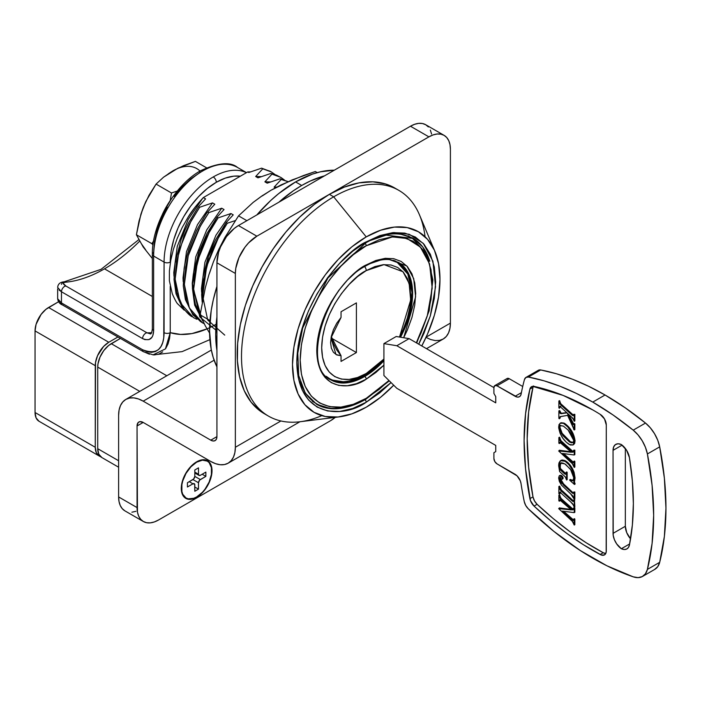 <?xml version="1.0" encoding="UTF-8"?>
<svg xmlns="http://www.w3.org/2000/svg" width="701" height="701" viewBox="0 0 701 701"><rect width="100%" height="100%" fill="white"/><g stroke="black" fill="none" stroke-linecap="round" stroke-linejoin="round"><path stroke-width="1.05" d="M301.719 185.467L295.577 181.918A121.65 70.24 120 0 0 256.838 214.927L270.604 200.609L278.788 193.52L295.577 181.918L312.357 174.137L320.541 171.78L334.316 170.194A121.65 70.24 120 0 0 295.577 181.918L301.719 185.467L310.149 181.077L324.502 175.855A121.65 70.24 -60 0 0 301.719 185.467A121.65 70.24 -60 0 0 278.937 202.168L293.29 190.812L301.719 185.467M216.924 350.482A121.65 70.24 -60 0 1 216.924 317.018L215.698 334.465L216.924 350.482M216.924 286.42A121.65 70.24 120 0 0 216.924 366.895L213.253 357.606L211.203 349.335L209.555 330.916L211.203 310.578L213.253 299.94L216.924 286.42M209.546 273.145L213.393 261.911L218.23 250.765M262.314 195.921L271.015 190.243M262.77 195.36L253.157 202.405L238.533 215.855L224.706 237.805L218.686 249.556L213.393 261.911L208.924 274.722L205.297 287.831L200.136 314.828L205.288 325.825L209.573 333.036L205.288 325.825L200.136 314.828L210.002 320.532L200.136 314.828L205.297 287.831L208.924 274.722L213.393 261.911L218.686 249.556L224.706 237.805L238.533 215.855L246.883 220.675L238.533 215.855L253.157 202.405L261.622 196.149L270.998 190.251L292.063 179.947L315.336 171.508L317.246 172.612L315.336 171.508L303.463 175.53L281.215 184.836L270.998 190.251M171.018 199.408A55.616 32.106 120 0 0 162.422 214.304M171.026 199.399L162.413 214.313M145.668 249.836L141.225 243.51M141.225 213.419L145.668 201.958M168.24 173.874L172.7 170.965M172.683 170.974L163.552 177.195L156.069 184.083L145.904 201.336L143.188 207.662L139.043 220.938L136.406 234.756L143.188 246.989L152.362 258.538L143.188 246.989L136.406 234.756L151.828 243.659L152.984 244.956L151.828 243.659L136.406 234.756L140.901 214.226L143.188 207.662L148.989 195.325L156.069 184.083L171.491 192.985L170.203 200.582L171.491 192.985L156.069 184.083L163.552 177.195L177.914 168.205L195.386 161.379L206.427 167.749L195.386 161.379L183.469 165.699L172.683 170.974A48.159 27.803 120 0 1 200.013 171.062M153.572 241.126L151.828 243.659L153.572 241.126M177.309 191.023L171.491 192.985L177.309 191.023M366.237 398.317C346.916 412.538 301.079 416.114 300.186 360.183C301.079 303.209 346.916 253.858 366.237 245.771A2.173 1.253 -120 0 0 365.002 243.326A2.173 1.253 60 0 1 366.237 245.771L379.118 239.795L391.509 236.982L402.935 237.437L412.942 241.144L421.152 247.961L427.26 257.626L431.019 269.762L432.289 283.905L431.019 299.52L427.26 316.002L421.152 332.712L416.341 342.807L427.251 316.046L432.184 288.216L429.625 264.005L420.381 247.102L407.044 238.506L392.429 236.903L366.237 245.771L353.348 254.682L340.958 266.17L329.54 279.813L319.525 295.077L311.314 311.375L305.207 328.086L301.448 344.568L300.186 360.183L301.448 374.325L305.207 386.461L311.314 396.126L319.525 402.944L329.54 406.65L340.958 407.106L353.348 404.293L366.237 398.317A2.173 1.253 60 0 1 365.782 399.307A2.173 1.253 -120 0 0 366.237 398.317L379.118 389.414L388.967 380.529L366.237 398.317M316.686 404.311A96.019 55.44 -60 0 0 345.321 407.483L330.977 408.674L316.686 404.311L305.268 393.086L298.705 375.57L297.785 353.181L302.683 327.954L327.919 277.999L365.782 242.861A2.173 1.253 -120 0 0 366.237 241.871C345.926 250.371 297.75 302.245 296.803 362.128C297.75 420.924 345.926 417.165 366.237 402.216A2.173 1.253 -120 0 0 364.993 399.763A2.173 1.253 60 0 1 366.237 402.216L379.784 392.858L391.053 382.588L366.237 402.216L352.691 408.499L339.661 411.452L327.656 410.979L317.141 407.079L308.501 399.92L302.087 389.756L298.135 376.998L296.803 362.128L298.135 345.716L302.087 328.401L308.501 310.832L317.141 293.701L327.656 277.649L339.661 263.313L352.691 251.23L366.237 241.871A2.173 1.253 60 0 1 365.782 242.861C378.067 235.878 389.37 232.881 399.675 233.889L412.705 237.998A96.019 55.44 -60 0 1 429.774 261.21L422.721 246.945L412.705 237.998M398.589 262.463L408.368 273.136L412.6 291.607L409.568 314.688L400.534 337.216A67.778 39.133 -60 0 0 398.589 262.463L390.063 259.668C382.764 258.8 374.676 260.886 365.782 265.924A2.173 1.253 60 0 0 366.237 264.925L385.865 258.283L406.817 265.959L413.721 278.656L415.614 296.83L403.68 337.742L407.36 330.031L411.934 317.518L414.747 305.18L415.702 293.491L414.747 282.897L411.934 273.802L407.36 266.573L401.209 261.464L393.717 258.687L385.164 258.345L375.885 260.457L366.237 264.925L356.581 271.594L347.31 280.207L338.758 290.424L331.258 301.851L325.106 314.057L320.541 326.57L317.719 338.907L316.773 350.605L317.719 361.199L320.541 370.286L325.106 377.524L331.258 382.623L338.758 385.401L347.31 385.743L356.581 383.631L366.237 379.162A2.173 1.253 60 0 0 364.695 376.498L383.92 360.752A67.778 39.133 -60 0 1 364.695 376.498L348.721 382.553L330.811 379.854C301.307 367.42 324.318 286.928 365.782 265.924A2.173 1.253 -120 0 0 366.237 264.925C351.771 270.989 317.448 307.941 316.773 350.605C317.448 392.49 351.771 389.809 366.237 379.162A2.173 1.253 -120 0 0 364.695 376.498L364.108 376.157L364.695 376.498A67.778 39.133 -60 0 1 330.811 379.854M174.12 196.446L182.085 186.93L190.733 178.913L199.724 172.691A4.346 2.506 60 0 1 200.617 170.702A4.346 2.506 60 0 1 202.791 170.921A69.513 40.132 -60 0 1 237.551 167.478A69.513 40.132 120 0 0 202.791 170.921A69.513 40.132 120 0 0 153.642 256.058L164.087 262.095A69.513 40.132 -60 0 1 213.235 176.95A4.346 2.506 60 0 1 216.311 182.278A65.175 37.626 -60 0 1 240.338 176.205L233.95 176.144L225.301 178.107L216.311 182.278L207.321 188.49L198.672 196.508L190.707 206.024L183.723 216.67L177.993 228.044L173.734 239.707L171.114 251.203L170.229 262.095A4.346 2.506 180 0 1 164.087 262.095L163.762 337.803L162.763 342.43L161.037 346.417L158.566 349.519L155.368 351.56L151.539 352.349L147.21 351.762L142.575 349.746L61.469 302.92L61.469 291.765L142.575 338.592L144.897 339.608L149.024 339.626L151.968 337.234L152.897 335.323L153.642 330.478L153.642 256.058L164.087 262.095L164.087 332.66C163.762 349.396 156.595 355.092 142.575 349.746L61.469 302.92L61.469 291.765L59.094 290.048M246.437 172.683A69.513 40.132 120 0 0 213.235 176.95A69.513 40.132 -60 0 1 246.437 172.683M151.635 332.677A141.532 81.719 -60 0 1 147.026 332.844L65.912 286.026L63.318 283.449L63.94 282.617L65.736 282.196A141.532 81.719 120 0 0 104.484 268.834L152.362 296.479L104.484 268.834A141.532 81.719 120 0 0 139.534 241.275A141.532 81.719 120 0 1 104.484 268.834A141.532 81.719 120 0 1 65.736 282.196A4.346 3.286 -95.3 0 0 64.098 281.828A4.346 3.286 84.7 0 1 65.736 282.196C62.468 282.582 62.529 283.852 65.912 286.026A4.346 2.506 120 0 0 61.469 291.765L142.575 338.592A4.346 2.506 -60 0 1 147.026 332.844L65.912 286.026A4.346 2.506 -60 0 0 61.469 291.765L57.657 287.454C57.981 283.984 60.137 282.109 64.141 281.82L101.014 269.359L138.693 239.733M366.237 373.484C353.208 383.07 322.294 385.489 321.689 347.766C322.294 309.343 353.208 276.063 366.237 270.604A4.346 2.506 -120 0 0 364.651 266.59A4.346 2.506 60 0 1 366.237 270.604L374.93 266.573L383.281 264.68L390.983 264.987L397.739 267.484L403.277 272.084L407.395 278.595L409.927 286.788L410.786 296.321L409.927 306.854L407.395 317.965L403.277 329.233L399.5 337.05L410.672 300.046L409.139 283.432L402.987 271.76L384.043 264.61L366.237 270.604L357.545 276.615L349.186 284.361L341.483 293.561L334.736 303.857L329.198 314.854L325.08 326.123L322.548 337.234L321.689 347.766L322.548 357.308L325.08 365.493L329.198 372.003L334.736 376.603L341.483 379.101L349.186 379.407L357.545 377.515L366.237 373.484A4.346 2.506 60 0 1 365.335 375.473A4.346 2.506 -120 0 0 366.237 373.484L374.93 367.473L383.92 359.043L366.237 373.484M326.21 376.288L329.488 378.593A67.34 38.879 -60 0 1 326.21 376.288M363.162 375.254A67.34 38.879 -60 0 1 329.488 378.593C336.305 384.332 348.248 383.289 365.335 375.473A4.346 2.506 60 0 1 363.162 375.254M312.444 401.366L316.905 403.934C330.828 411.391 347.118 409.848 365.782 399.307A2.173 1.253 60 0 1 364.695 399.202A95.581 55.186 -60 0 1 316.905 403.934A95.581 55.186 -60 0 1 300.23 381.817M196.648 461.819A21.722 12.539 -60 0 1 207.514 460.741A21.722 12.539 -60 0 1 210.843 478.152A21.722 12.539 -60 0 1 196.648 497.289L190.768 499.34L185.783 498.367L183.872 496.781L182.453 494.538L181.287 488.422L182.453 480.956L185.783 473.28L190.768 466.559L193.651 463.887L199.645 460.426L205.183 459.882L207.514 460.741L210.843 464.57L212.009 470.686L210.843 478.152L207.514 485.828L205.183 489.377L202.528 492.549L196.648 497.289A21.722 12.539 -60 0 1 185.783 498.367A21.722 12.539 -60 0 1 182.453 480.956A21.722 12.539 -60 0 1 196.648 461.819M264.408 413.765L260.141 410.988L251.151 402.208L244.255 390.72L239.628 376.831L237.402 360.901L237.639 343.367L240.329 324.686L245.394 305.373L252.71 285.938L262.078 266.888L273.241 248.759L285.903 232.005L299.73 217.1L314.346 204.429L329.365 194.335L256.864 236.193L248.636 242.835L244.912 247.278L238.98 257.556L235.773 268.36L235.361 273.443L235.361 447.273A34.761 20.066 60 0 1 228.158 463.186A34.761 20.066 60 0 1 210.782 461.46L143.188 422.44L137.046 425.989A8.692 5.021 60 0 1 138.851 422.011A8.692 5.021 60 0 1 143.188 422.44L137.046 425.989L137.046 507.577L118.618 496.939A30.415 17.56 120 0 0 124.909 510.863L122.237 508.637L120.248 505.491L119.03 501.539L118.618 496.939L118.618 415.342L119.082 410.076L120.484 405.564L122.754 401.971L125.812 399.43L129.536 398.054L133.786 397.888L138.395 398.93L143.188 401.156L214.12 360.209L143.188 401.156L210.782 440.175L216.924 436.627L216.924 262.796L218.563 252.351L220.552 246.91L226.484 236.631L234.239 228.447L238.428 225.556L256.864 236.193L428.907 136.861A30.415 17.56 -60 0 1 444.119 135.363A30.415 17.56 -60 0 1 450.41 149.278L450.41 323.108L449.937 328.375L448.544 332.887L446.274 336.489L443.216 339.021A34.761 20.066 -120 0 0 450.41 323.108L426.138 337.128L450.41 323.108L450.41 149.278L449.998 144.678L448.78 140.726L446.791 137.58L444.119 135.363L440.859 134.154L437.135 134.005L433.104 134.916L428.907 136.861L329.365 194.335L333.667 196.815A130.342 75.252 120 0 0 243.107 335.753A130.342 75.252 120 0 0 300.01 421.748L339.31 416.858A104.283 60.207 -60 0 1 293.78 348.055A104.283 60.207 -60 0 1 366.237 236.894L333.667 196.815L329.365 194.335A130.342 75.252 120 0 0 244.22 309.194A130.342 75.252 120 0 0 264.198 413.643L268.501 416.122A130.342 75.252 -60 0 1 248.522 311.673A130.342 75.252 -60 0 1 333.667 196.815A130.342 75.252 -60 0 1 398.843 190.365A130.342 75.252 -60 0 1 425.069 236.736M434.883 251.317A104.283 60.207 -60 0 1 421.792 345.952L427.549 333.948L434.366 315.292L438.563 296.9L439.974 279.471L438.563 263.672L434.366 250.126L427.549 239.339L418.374 231.733L407.202 227.588L394.453 227.08L380.625 230.226L366.237 236.894A104.283 60.207 -60 0 1 434.883 251.317L419.47 214.839A130.342 75.252 120 0 0 333.667 196.815L366.237 236.894L351.849 246.84L338.013 259.668L325.264 274.897L314.092 291.94L304.917 310.14L298.109 328.795L293.912 347.188L292.492 364.616L293.912 380.415L298.109 393.962L304.917 404.749L314.092 412.363L325.264 416.499L338.013 417.007L351.849 413.862L366.237 407.193A104.283 60.207 -60 0 0 393.699 385.208L380.625 397.248L366.237 407.193A104.283 60.207 -60 0 1 339.31 416.858M321.768 415.649A130.342 75.252 -60 0 1 268.501 416.122M196.648 462.169L196.648 462.169A21.293 12.294 -60 0 1 207.294 461.118A21.293 12.294 -60 0 1 210.554 478.178A21.293 12.294 -60 0 1 196.648 496.939A21.293 12.294 -60 0 1 186.002 497.99A21.293 12.294 -60 0 1 182.742 480.93A21.293 12.294 -60 0 1 196.648 462.169L190.891 466.822L186.002 473.412L182.742 480.93L181.883 484.689L181.883 491.471L182.742 494.24L186.002 497.99L188.289 498.84L193.713 498.297L196.648 496.939L202.414 492.286L205.016 489.175L209.17 481.981L211.413 474.419L211.413 467.637L209.17 462.669L207.294 461.118L202.414 460.171L196.648 462.169M167.136 207.093L161.405 218.467L157.147 230.13L154.527 241.626L153.642 252.518A4.346 2.506 180 0 0 152.362 254.288A4.346 2.506 0 0 0 153.642 256.058A4.346 2.506 180 0 1 152.362 254.288L152.362 328.708A4.346 2.506 0 0 0 153.642 330.478A4.346 2.506 180 0 1 152.362 328.708C151.854 332.8 151.118 334.508 150.145 333.834L150.145 333.834M205.866 476.365L199.627 480.124L198.488 482.744L198.488 489.132L194.808 491.261L194.668 484.146L192.959 483.813L187.43 487.002L187.43 482.744L193.669 478.985L194.808 476.365L194.808 469.977L198.488 467.847L198.488 474.235L199.031 475.427L200.337 475.296L205.866 472.106L205.866 476.365L200.337 479.554L194.808 476.365A2.611 1.507 -60 0 1 192.959 479.554L198.488 482.744A2.611 1.507 -60 0 1 200.337 479.554L194.808 476.365L194.808 469.977L198.488 467.847L198.488 474.235L194.808 472.106L198.488 474.235A2.611 1.507 -60 0 0 199.031 475.427A2.611 1.507 -60 0 0 200.337 475.296L205.866 472.106L205.866 476.365L202.177 474.235L205.866 476.365M224.741 335.113L207.689 320.006L201.634 291.178L208.381 256.61L226.16 222.559L227.308 223.225L235.264 220.613L227.308 223.225L218.738 236.885L206.664 266.389L202.791 295.086L202.939 298.46L202.808 295.594C202.869 287.62 203.255 282.056 203.956 278.902L208.626 259.905L216.697 240.732L227.308 223.225L226.16 222.559L215.882 239.4C213.823 242.949 211.115 249.284 207.759 258.397L202.983 277.14L201.651 294.735L202.212 302.201M215.522 329.794L199.829 316.992L192.486 283.791L199.461 250.45L216.942 217.231L218.09 217.897L230.936 213.533L233.24 214.865L226.16 222.559L233.24 214.865L230.936 213.533L215.926 235.264L204.929 262.279L201.441 288.549L201.625 292.221L201.441 288.549L204.929 262.279L215.926 235.264L230.936 213.533L218.09 217.897L209.52 231.567L197.445 261.07L193.572 289.758L201.862 318.955L195.439 304.418L194.133 297.461L193.599 290.626L194.598 274.538L200.539 251.335L203.921 242.896L208.066 234.274L218.09 217.897L216.942 217.231L206.891 233.652L198.655 252.737L193.73 272.049C192.994 275.405 192.556 280.873 192.416 288.435L194.65 305.11L202.799 320.988M203.404 220.903L208.88 212.578L207.724 211.912C206.751 212.613 203.018 218.843 196.517 230.594L188.762 249.442C185.528 260.921 183.951 267.721 184.048 269.841L183.285 285.982L185.371 299.564L192.95 314.907L202.607 322.898L200.39 321.479L192.302 313.137C189.042 307.678 187.106 303.358 186.51 300.186L184.372 284.799L185.669 267.361C187.772 257.118 189.349 250.87 190.409 248.618L198.479 229.665L203.404 220.903M207.724 211.912L214.813 204.219L207.724 211.912L208.88 212.578L221.726 208.215L224.031 209.546L216.942 217.231L224.031 209.546L221.726 208.215L206.716 229.946L195.719 256.952L192.232 283.222L192.407 286.893L192.232 283.222L195.719 256.952L206.716 229.946L221.726 208.215L208.88 212.578L200.302 226.248L188.227 255.751L184.363 284.44L189.375 308.002L202.607 322.898L204.166 323.739L202.607 322.898M191.732 316.615L192.021 316.729C190.032 315.792 187.22 313.058 183.574 308.528L176.687 292.422L175.154 279.366L176.477 261.885L184.021 235.702L189.559 223.768L199.662 207.259L198.506 206.593L188.56 222.822L185.082 229.91L181.182 239.409L175.022 263.155L174.023 279.524L176.056 293.877L182.488 307.949L191.732 316.615M198.506 206.593L205.595 198.9L198.506 206.593L199.662 207.259L212.508 202.896L214.813 204.219L212.508 202.896L197.498 224.627L186.501 251.633L183.014 277.903L183.198 281.6L183.014 277.903L186.501 251.633L197.498 224.627L212.508 202.896L199.662 207.259L191.084 220.92L179.009 250.432L175.145 279.121L180.166 302.683L193.388 317.579L196.858 319.279M281.197 179.465L288.05 181.664L281.197 179.465L274.109 187.149L276.764 187.079L274.109 187.149L275.318 187.85L274.109 187.149L281.197 179.465L280.041 178.799L281.197 179.465M288.12 181.638L280.041 178.799L267.195 183.163L280.041 178.799M281.25 177.677L284.369 179.947L280.549 177.257L271.979 174.137L276.141 175.232L281.25 177.677L276.439 175.127L270.823 173.471L271.979 174.137L264.89 181.831L270.516 181.953L264.89 181.831L267.195 183.163L264.89 181.831L271.979 174.137L270.823 173.471L257.977 177.844L270.823 173.471M270.043 171.202L262.761 168.818L271.208 171.859M271.331 171.929L270.174 171.263M250.432 171.903L247.742 171.929L203.308 197.586L205.595 198.9L203.308 197.586L202.607 198.365L188.28 219.299L177.283 246.314L173.795 272.584L173.971 276.203L173.795 272.584L177.283 246.314L188.28 219.299L202.607 198.365C196.122 205.533 191.303 211.772 188.148 217.082L182.146 227.615L177.195 238.463L173.34 249.53L170.737 260.386L169.405 270.901L169.379 280.768L172.262 293.71C174.882 299.721 176.74 303.156 177.835 304.015L184.205 310.157L177.835 304.015C176.74 303.147 174.882 299.713 172.262 293.71L169.379 280.768L169.405 270.901L170.737 260.386L173.34 249.53L177.195 238.463L182.146 227.615L188.148 217.082L194.983 207.303L203.308 197.586L247.742 171.929L248.767 172.516L261.613 168.152L270.586 171.517M275.151 174.628L271.331 171.929L262.761 168.818L255.672 176.512L261.298 176.634L255.672 176.512L257.977 177.844L255.672 176.512L262.761 168.818L261.613 168.152L248.767 172.516L247.742 171.929M396.652 189.182A130.342 75.252 120 0 0 394.54 187.877A130.342 75.252 120 0 0 329.365 194.335L344.393 187.088L359.008 182.873L372.836 181.822L385.497 183.942L394.672 187.956M444.119 135.363L425.682 124.717A30.415 17.56 120 0 0 410.471 126.224L428.907 136.861L410.471 126.224L238.428 225.556L410.471 126.224L414.668 124.279L418.707 123.358L422.423 123.507L425.682 124.717L428.355 126.934M430.344 130.079L431.571 134.031M235.361 447.273L280.917 420.968L235.361 447.273L234.888 452.531L233.486 457.052L231.216 460.645L228.158 463.186L224.434 464.561L220.184 464.728L215.575 463.685L210.782 461.46L143.188 422.44L139.779 421.66L138.079 422.642L137.046 425.989L137.457 512.186L138.684 516.138L140.673 519.283L143.346 521.5L146.605 522.709L150.321 522.858L154.36 521.938L158.549 519.993L330.6 420.67L335.288 417.358A30.415 17.56 -60 0 1 330.6 420.67L158.549 519.993A30.415 17.56 -60 0 1 143.346 521.5A30.415 17.56 -60 0 1 137.046 507.577L118.618 496.939L118.618 415.342A34.761 20.066 60 0 1 125.812 399.43A34.761 20.066 60 0 1 143.188 401.156L210.782 440.175L216.924 436.627A8.692 5.021 60 0 1 215.128 440.605A8.692 5.021 60 0 1 210.782 440.175L213.13 440.99L215.128 440.605L216.46 439.071L216.924 436.627L216.924 262.796L235.361 273.443L235.361 447.273M135.924 511.301L131.893 512.212M426.497 348.669L443.216 339.021L439.492 340.397L435.242 340.572L430.633 339.521L425.84 337.304M216.924 262.796L235.361 273.443A30.415 17.56 -60 0 1 256.864 236.193L238.428 225.556A30.415 17.56 120 0 0 216.924 262.796M418.742 344.191L423.965 333.255L430.379 315.687L434.331 298.372L435.663 281.96L434.331 267.09L430.379 254.332L423.965 244.176L415.334 237.008L404.81 233.109L392.805 232.636L379.784 235.589L366.237 241.871L393.813 232.548L409.2 234.257L423.229 243.343L432.92 261.21L435.549 286.744L430.274 316.055L418.742 344.191M101.68 457.446L98.753 454.073L97.719 448.693L97.719 367.096L97.719 448.693L118.618 460.75L97.719 448.693A19.12 11.041 120 0 0 101.68 457.446L118.618 467.217M97.719 367.096L139.771 391.377L97.719 367.096A19.12 11.041 120 0 1 111.24 343.683L120.388 338.408L108.602 345.505L103.73 350.649L99.998 357.116L97.982 363.907L97.719 367.096M166.803 375.762L111.24 343.683L166.803 375.762M35.05 412.503A19.12 11.041 120 0 0 39.011 421.257L36.075 417.884L35.05 412.503L35.05 330.916L95.266 365.677L95.266 447.273L35.05 412.503L35.05 330.916L95.266 365.677A19.12 11.041 -60 0 1 108.786 342.263L48.571 307.502A19.12 11.041 120 0 0 35.05 330.916L36.075 324.344L41.061 314.469L45.933 309.325L58.604 301.71L48.571 307.502L108.786 342.263L117.926 336.988L108.786 342.263L103.608 346.443L97.544 355.696L95.529 362.487L95.266 447.273L35.05 412.503M100.532 456.596A19.12 11.041 -60 0 1 99.227 456.027A19.12 11.041 -60 0 1 95.266 447.273L96.291 452.653L99.227 456.027L101.277 456.78M384.998 234.993A95.581 55.186 -60 0 1 412.495 238.375L384.998 234.993M366.237 379.162L375.885 372.494L383.92 365.168L366.237 379.162M393.2 260.264A67.34 38.879 -60 0 1 396.836 261.946L393.2 260.264M331.258 336.585L341.045 355.749L335.989 354.531L331.021 337.856L341.045 317.43L341.045 311.752L356.406 302.885L356.406 352.55L341.045 361.418L341.045 355.749L341.045 361.418L356.406 352.55L356.406 302.885L341.045 311.752L341.045 317.43L336.752 323.205L333.422 329.672L331.319 336.314L330.6 342.623L331.319 348.09L333.422 352.305L336.752 354.925L341.045 355.749L336.752 349.974L333.422 343.508L331.319 336.866M356.406 352.55L331.652 338.268L356.406 352.55M198.488 489.132L194.808 487.002L198.488 489.132L194.808 491.261L194.808 484.873A2.611 1.507 -60 0 0 194.265 483.681A2.611 1.507 -60 0 0 192.959 483.813L187.43 487.002L187.43 482.744L192.959 479.554L198.488 482.744L198.488 489.132M189.279 481.683L192.959 483.813L189.279 481.683M216.302 324.177A106.78 61.644 -60 0 1 170.229 332.66L170.229 286.385L170.229 332.66L180.621 334.421L191.969 333.571L207.014 328.874M61.136 303.691L60.601 302.587M153.09 354.846L165.427 348.905L170.229 332.66L169.528 338.583L168.056 343.876L165.778 348.388M162.693 351.858L158.855 354.101L154.369 354.916M149.418 354.215L144.187 351.937A4.346 2.506 -60 0 1 143.477 351.736A4.346 2.506 -60 0 1 142.575 349.746A4.346 2.506 120 0 0 143.468 351.736L62.371 304.909C59.681 303.866 58.104 301.789 57.657 298.696L57.657 288.873M150.294 333.825L147.026 332.844A4.346 2.506 120 0 0 142.575 338.592C149.628 341.413 153.317 338.706 153.642 330.478L153.642 256.058A69.513 40.132 -60 0 1 202.791 170.921A4.346 2.506 -120 0 0 200.617 170.702C218.274 162.65 230.585 161.572 237.551 167.478L246.507 172.648M57.657 298.696L58.595 300.72L61.469 302.92A4.346 2.506 120 0 0 62.371 304.909M170.229 332.66A4.346 2.506 180 0 1 164.087 332.66A4.346 2.506 0 0 0 170.229 332.66M63.081 305.11A4.346 2.506 -60 0 1 62.363 304.909A4.346 2.506 -60 0 1 61.469 302.92L57.657 298.757M216.311 182.278A4.346 2.506 -120 0 0 213.235 176.95A69.513 40.132 120 0 0 164.087 262.095A4.346 2.506 0 0 0 170.229 262.095A65.175 37.626 -60 0 1 216.311 182.278M150.251 333.807L147.026 332.844M61.469 284.378A4.346 3.286 84.7 0 1 64.098 281.828M592.853 409.962A278.069 160.538 60 0 1 600.144 414.326A8.692 5.021 60 0 1 606.286 424.972L606.286 550.933A8.692 5.021 60 0 1 604.49 554.912A8.692 5.021 60 0 1 600.144 554.482L603.219 552.712L605.743 553.545A8.692 5.021 -120 0 1 603.219 552.712L600.144 554.482A278.069 160.538 60 0 1 534.039 506.078A8.692 5.021 60 0 1 529.912 498.639L532.988 496.869L534.477 500.873L537.106 504.308L553.291 518.644L569.782 531.551L586.465 542.933L603.219 552.712A278.069 160.538 -120 0 1 537.106 504.308L534.039 506.078L537.106 504.308A8.692 5.021 -120 0 1 532.988 496.869L529.912 498.639A278.069 160.538 60 0 1 529.912 389.081L532.988 387.303L528.633 411.978L527.178 438.73L528.633 467.164L532.988 496.869A278.069 160.538 -120 0 1 532.988 387.303L529.912 389.081A8.692 5.021 60 0 1 531.533 386.707A8.692 5.021 60 0 1 534.039 386.4A278.069 160.538 60 0 1 592.853 409.962A278.069 160.538 60 0 1 600.144 414.326L604.49 418.918L606.286 424.972L606.172 552.248L604.49 554.912L601.344 555.043L583.39 544.703L566.715 533.321L550.224 520.414L534.039 506.078L530.482 500.654L525.566 468.943L524.103 440.508L525.566 413.748L529.912 389.081L531.402 386.786L532.611 386.339L563.105 395.399L592.853 409.962M654.541 569.501L657.74 566.68L659.694 562.307L664.382 536.379L665.95 508.199L664.382 478.205L659.694 446.861L657.74 440.228L654.541 433.726L650.353 427.847L645.507 423.062L625.38 407.912L605.051 394.996L592.766 402.094A286.753 165.559 60 0 1 633.213 430.151L645.507 423.062L633.213 430.151A26.068 15.054 60 0 1 647.4 453.959L659.694 446.861L647.4 453.959A286.753 165.559 60 0 1 647.4 569.405L659.694 562.307L647.4 569.405A26.068 15.054 60 0 1 642.572 576.424L654.865 569.326A26.068 15.054 -120 0 0 659.694 562.307A286.753 165.559 -120 0 0 659.694 446.861A26.068 15.054 -120 0 0 645.507 423.062A286.753 165.559 -120 0 0 605.051 394.996L588.7 386.321L572.463 379.223L556.428 373.756L540.716 369.953L528.423 377.05A286.753 165.559 60 0 1 592.766 402.094L605.051 394.996A286.753 165.559 -120 0 0 540.716 369.953A8.692 5.021 -120 0 0 538.315 370.286L526.03 377.375A8.692 5.021 60 0 1 528.423 377.05L540.716 369.953L538.193 370.356L537.308 371.241M533.557 385.944L532.988 387.303A8.692 5.021 -120 0 1 533.347 386.304M573.427 509.522L562.281 499.655L560.537 497.806L559.486 494.836L560.949 498.315L573.138 509.583L572.515 509.934L573.812 507.796L574.855 507.831L574.855 512.3L574.855 507.831L574.233 508.19L574.233 512.65L562.482 511.099L573.497 520.519M560.081 499.778L559.915 500.865L558.872 500.847L558.872 495.195L559.486 494.836L558.872 495.195L559.915 495.265L559.302 495.616L559.442 497.097L560.064 496.737L559.442 497.097L559.924 498.166L560.537 497.806L559.924 498.166L561.659 500.015L562.281 499.655L561.659 500.015L572.515 509.934L573.549 509.329L573.812 507.796L574.233 508.19L574.233 512.65L562.482 511.099L571.166 519.064L571.779 518.714L571.166 519.064L572.454 520.142L573.514 520.072L563.648 511.257L573.742 520.186L572.892 520.431L573.812 519.029L574.233 519.423L574.233 525.058L573.05 522L558.662 508.611L571.394 509.925L559.652 499.839M574.426 518.679L574.855 524.707L574.233 525.058L574.855 524.707L574.855 519.064L573.812 519.029L574.426 518.679M559.275 507.883L570.842 509.417L559.275 507.883M572.892 520.431L573.663 520.344L573.812 519.029L574.233 519.423L574.233 525.058L572.156 520.983L558.662 508.611L571.394 509.925L560.66 500.216L560.248 499.936L559.302 501.224L558.872 500.847L558.872 495.195L559.766 497.912L561.212 499.585L572.515 509.934L573.444 509.522M560.265 491.997L559.915 493.714L560.774 492.041M573.716 501.171L573.812 499.936L574.233 500.339L574.233 507.077L572.699 503.817L560.896 492.987L559.652 492.347L559.302 494.065L559.915 493.714L558.872 493.679L558.872 486.503L560.432 490.157L572.007 500.794L572.892 501.443L573.812 499.936L574.855 499.988L574.233 500.339L574.233 507.077L574.855 506.727L574.426 499.585L574.855 506.727L574.233 507.077L573.628 505.351L570.789 502.03L561.615 493.644L560.16 492.391L559.302 494.065L558.872 493.679L558.872 486.503L559.486 486.143L558.872 486.503L559.915 486.573L559.302 486.923L559.459 488.457L560.073 488.106L559.459 488.457L559.985 489.605L560.598 489.254L559.985 489.605L561.869 491.576L562.482 491.226L561.869 491.576L571.149 500.041L571.762 499.682L571.149 500.041L572.892 501.443L573.716 501.171L560.598 489.254L559.486 486.143L561.51 490.297L573.786 501.197M559.959 477.477L560.423 479.948L561.913 482.376L573.365 493.04L572.752 493.39L573.812 491.962L574.855 491.997L574.855 498.814L574.233 499.165L570.745 493.977L561.37 485.013L558.662 477.758L559.38 475.742L560.835 475.874L562.5 478.476L561.37 479.133L559.976 477.591L559.302 478.143L563.367 484.943L572.752 493.39L574.005 493.11M559.784 475.55L560.966 475.304L562.333 476.259L563.078 477.749L562.789 478.871M559.722 475.62L561.457 475.515L560.835 475.874L561.457 475.515L563.113 478.117L561.983 478.783L563.096 478.371M572.752 493.39L573.488 493.381L573.812 491.962L574.233 492.347L574.233 499.165L574.855 498.814L574.855 491.997L574.233 492.347L574.233 499.165L572.892 496.036L561.37 485.013L559.363 481.421L558.671 478.187L559.17 475.909L561.142 476.075L562.5 478.476L561.37 479.133L559.976 477.591L559.302 478.143L561.299 482.735L572.34 493.083L573.655 493.153L571.744 491.673L571.131 492.023L571.744 491.673L565.838 486.284L565.225 486.634L565.838 486.284L563.981 484.584L563.367 484.943L563.981 484.584L559.915 477.784L559.302 478.143L560.59 477.241M575.065 483.62L574.452 484.47L575.065 484.119L574.452 484.47L569.755 480.281L569.755 479.791L572.752 480.746L573.812 477.924L570.535 469.276L564.743 463.834L560.651 463.203L559.512 466.218L559.933 469.582L565.172 474.209L565.795 474.227L566.128 472.29L566.557 472.684L566.557 479.975L565.269 476.873L559.617 471.589L558.662 465.727L560.511 460.706L564.857 461.197C568.791 463.782 571.665 467.628 573.479 472.763L574.452 478.284L573.812 482.332L574.452 483.979L575.065 483.62L574.426 481.973L575.065 483.62M573.05 480.527L570.369 479.431L572.349 480.562L573.427 480.351M561.641 462.686L560.458 463.808L560.248 467.523M560.406 468.487L566.136 473.972M566.741 471.939L567.17 479.624L566.557 479.975L567.17 479.624L567.17 472.325L566.128 472.29L566.741 471.939M561.264 460.285L561.773 460.093M562.325 460.005L564.813 460.504M565.47 460.837L570.579 465.674L573.786 471.528L575.065 477.933L574.426 481.973L573.812 482.332L574.426 481.973L574.601 481.14L573.988 481.491L574.601 481.14L575.065 477.933L574.452 478.284L575.065 477.933L574.101 472.404L573.479 472.763L574.101 472.404C572.279 467.278 569.405 463.422 565.47 460.837L560.826 460.557M573.427 451.873L562.281 442.007L560.537 440.167L559.486 437.187L560.949 440.666L573.138 451.935L572.515 452.285L573.812 450.147L574.855 450.182L574.855 454.651L574.855 450.182L574.233 450.541L574.233 455.002L562.482 453.451L573.497 462.87M560.081 442.129L559.915 443.225L558.872 443.198L558.872 437.547L559.486 437.187L558.872 437.547L559.915 437.617L559.302 437.967L559.442 439.448L560.064 439.089L559.442 439.448L559.924 440.517L560.537 440.167L559.924 440.517L561.659 442.366L562.281 442.007L561.659 442.366L572.515 452.285L573.549 451.681L573.812 450.147L574.233 450.541L574.233 455.002L562.482 453.451L571.166 461.416L571.779 461.065L571.166 461.416L572.454 462.494L573.514 462.432L563.648 453.608L573.742 462.537L572.892 462.783L573.812 461.381L574.233 461.775L574.233 467.418L573.05 464.351L558.662 450.971L571.394 452.276L559.652 442.191M574.426 461.03L574.855 467.059L574.233 467.418L574.855 467.059L574.855 461.424L573.812 461.381L574.426 461.03M559.275 450.235L570.842 451.768L559.275 450.235M572.892 462.783L573.663 462.695L573.812 461.381L574.233 461.775L574.233 467.418L572.156 463.335L558.662 450.971L571.394 452.276L560.66 442.568L560.248 442.287L559.302 443.575L558.872 443.198L558.872 437.547L559.766 440.263L561.212 441.937L572.515 452.285L573.444 451.873M564.55 423.36L568.415 426.62L573.076 433.551L575.048 440.508L574.724 443.251L573.62 444.609L575.065 441.095C574.154 433.647 570.649 427.733 564.55 423.36L560.502 423.071L558.986 424.631L558.715 428.022L560.038 433.122L562.842 438.221L566.277 442.217L570.263 444.986L572.997 444.969L574.11 443.61L574.434 440.868L572.463 433.91L567.801 426.97L563.937 423.711C570.036 428.092 573.541 434.007 574.452 441.455L573.041 444.942L569.23 444.504C563.043 440.202 559.521 434.313 558.662 426.839L560.099 423.255L564.55 423.36L560.414 423.106M561.115 422.721L564.025 423.089M560.607 416.447L559.915 418.418L558.872 418.383L558.872 410.882L560.984 413.721L567.021 412.854L560.16 406.65L559.67 406.589L559.302 408.306L558.872 407.851L558.872 400.998L559.976 403.925L561.878 405.861L572.883 415.667L574.137 415.404M559.486 410.532L561.273 413.283L566.776 412.626L560.984 413.721L561.597 413.362L560.336 413.476L560.949 413.126L559.915 410.891L558.872 410.882L559.486 410.532M560.265 406.238L559.302 408.306L560.774 406.291M560.046 406.711L559.959 407.325M572.883 415.667L573.672 415.597L573.812 414.309L574.855 414.361L574.233 414.712L574.233 421.319L574.855 420.959L574.855 414.361L574.855 420.959L574.233 421.319L572.857 418.26L567.232 413.082L571.35 421.59L571.963 421.231L571.35 421.59L572.629 423.965L573.252 423.614L572.883 424.271L573.76 424.166L568.634 414.344L573.777 424.158L573.164 424.508L574.426 423.553L573.812 423.903L574.233 424.28L574.855 423.93L574.233 424.28L574.233 429.95L574.855 429.59L574.855 423.93L574.855 429.59L573.812 429.582L572.831 426.173L567.591 415.342L560.397 416.587L559.302 418.777L558.872 418.383L558.872 410.882L559.88 413.055L560.984 413.721L567.021 412.854L560.16 406.65L559.302 408.306L558.872 407.851L558.872 400.998L559.486 400.639L558.872 400.998L559.915 401.06L559.302 401.41L559.459 402.865L560.073 402.505L559.459 402.865L559.976 403.925L560.59 403.574L559.976 403.925L560.905 404.941L561.878 405.861L562.491 405.502L561.878 405.861L571.166 414.317L571.779 413.967L571.166 414.317L572.016 415.053L572.883 415.667L573.497 415.307L560.59 403.574L559.486 400.639L560.809 403.846L573.733 415.421L572.883 415.667L573.812 414.309L574.233 414.712L574.233 421.319L573.646 419.619L571.061 416.543L567.232 413.082L572.629 423.965L574.233 424.28L574.233 429.95L567.591 415.342L560.099 416.727L559.302 418.777L560.441 416.569M514.981 474.227A8.692 5.021 60 0 1 521.009 483.462A286.753 165.559 -120 0 0 524.243 501.548A286.753 165.559 60 0 1 521.009 483.462L520.265 480.755L517.058 475.848L496.974 463.834A4.346 2.506 60 0 1 493.907 458.515L494.81 461.547L496.974 463.834L514.981 474.227M528.221 508.742A8.692 5.021 60 0 1 524.243 501.548L525.706 505.412L528.221 508.742L553.921 531.419L580.297 550.53L606.873 565.76L633.213 576.827A286.753 165.559 60 0 1 528.221 508.742M642.572 576.424A26.068 15.054 60 0 1 633.213 576.827L638.068 577.642L642.256 576.599L645.446 573.777L647.4 569.405L652.088 543.477L653.665 515.296L652.088 485.302L647.4 453.959L645.446 447.326L642.256 440.824L638.068 434.944L633.213 430.151L613.095 415.01L592.766 402.094L576.415 393.419L560.169 386.321L544.142 380.853L528.423 377.05L525.908 377.453L524.444 379.618A8.692 5.021 60 0 1 526.03 377.375M521.141 394.041A286.753 165.559 60 0 1 524.444 379.618A286.753 165.559 -120 0 0 521.141 394.041A8.692 5.021 60 0 1 519.45 396.713A8.692 5.021 60 0 1 515.112 396.284L521.404 392.648L515.112 396.284L496.974 385.813L509.268 378.724L522.718 386.488L509.268 378.724A4.346 2.506 -120 0 0 507.095 378.505L509.268 378.724L496.974 385.813L494.81 385.603A4.346 2.506 60 0 1 496.974 385.813L517.18 397.064L519.012 396.924L520.387 395.872L521.141 394.041M493.907 387.592A4.346 2.506 60 0 1 494.81 385.603L493.907 387.592L409.112 338.636L396.827 345.733L495.747 402.847L495.747 396.635L493.907 393.445L493.907 387.592L493.907 393.445L495.747 396.635L495.747 402.847L396.827 345.733L383.92 343.604L396.205 336.506L409.112 338.636L396.827 345.733L383.92 343.604L383.92 375.526L396.827 388.301L495.747 445.415L495.747 451.619L495.747 445.415L396.827 388.301L383.92 375.526L383.92 343.604L396.205 336.506L409.112 338.636L493.907 387.592M495.747 451.619L493.907 452.688L493.907 458.515L493.907 452.688L495.747 451.619M625.345 526.267A13.039 7.527 -120 0 0 630.567 538.867L626.712 532.629L625.345 526.267L625.345 448.456L625.345 526.267L613.051 533.365L625.345 526.267M621.34 548.734A13.039 7.527 60 0 1 613.051 533.365L613.051 450.349L613.209 535.398L614.418 539.726L616.678 543.915L621.34 548.734L629.647 543.941L621.34 548.734A13.039 7.527 60 0 0 626.931 548.901A13.039 7.527 60 0 0 629.437 545.001L628.403 547.534L626.58 549.076L624.144 549.496L621.34 548.734M622.111 445.117L613.051 450.349A13.039 7.527 60 0 1 615.758 444.381A13.039 7.527 60 0 1 621.34 444.548A13.039 7.527 60 0 1 629.437 457.622A260.684 150.505 60 0 1 629.437 545.001L632.372 524.97L633.362 503.581L632.372 481.044L629.437 457.622L626.58 450.244L621.34 444.548L618.107 443.768L615.434 444.583L613.673 446.879L613.051 450.349L622.111 445.117M560.16 406.65L559.652 406.598M573.164 424.508L573.812 423.903M573.278 442.436L569.931 442.2L572.997 442.664L573.812 440.596L568.117 430.046L571.061 433.621L573.278 437.792L573.812 440.596L573.164 442.541L571.35 442.787L569.361 441.849L562.921 435.636L559.477 429.117L559.363 426.821L559.994 425.647L563.359 426.085L568.117 430.046L563.359 426.085L560.117 425.568L559.302 427.636L560.45 425.437M560.607 425.297L559.985 426.471L560.09 428.758L562.149 433.314L559.915 427.286L559.302 427.636L561.536 433.665L562.149 433.314L561.536 433.665L569.931 442.2L570.544 441.84L562.149 433.314L564.025 435.908M565.383 437.468L570.544 441.84L573.532 442.349M573.9 437.433L573.287 435.996M560.204 425.779L559.985 426.471M572.515 452.285L573.173 452.084M560.248 442.287L559.564 442.27L559.302 443.575L560.861 441.937M566.408 473.876L565.172 474.209L565.891 474.086L566.128 472.29L566.557 472.684L566.557 479.975L565.269 476.873L559.617 471.589L558.679 464.973L558.977 462.897L560.195 460.925L562.298 460.364L565.541 461.617L568.791 464.561L571.998 469.284L574.207 475.602L573.812 482.332L574.452 484.47L569.755 480.281L570.369 479.431L569.755 479.791L572.393 480.895L573.777 478.652L573.278 474.524L571.236 470.283L565.514 464.307L562.789 463.028L560.327 463.449L559.529 465.657L559.512 466.218L560.134 465.867L559.512 466.218L559.933 469.582L560.546 469.223L559.933 469.582L563.849 473.175L564.463 472.816L563.849 473.175L564.831 473.99L565.786 473.85L560.546 469.223L560.134 465.867L560.975 463.063M565.172 474.209L565.795 474.227M562.5 478.476L562.176 479.23L561.37 479.133M559.976 477.591L559.302 478.143M560.16 492.391L559.687 492.33M572.892 501.443L573.479 501.522M572.515 509.934L573.173 509.732M560.248 499.936L559.564 499.909L559.302 501.224L560.861 499.576M329.488 378.593L327.323 377.34M183.846 496.746L186.002 497.99M205.13 459.865L207.294 461.118M299.897 421.765L228.158 463.186M143.346 521.5L124.909 510.863M394.54 187.877L398.843 190.365M39.011 421.257L99.227 456.027M416.692 343.008L429.187 310.745L432.868 279.909L427.128 254.621L412.495 238.375L408.035 235.808M400.332 337.19L409.323 314.425L412.022 292.457L407.833 274.1L396.836 261.946L394.663 260.693M365.335 375.473L383.92 360.349M194.808 472.982L199.031 475.427M209.897 339.626L182.076 351.63L153.265 354.899L143.477 351.736M211.343 350.053L125.812 399.43M200.617 170.702C174.567 185.09 151.793 224.53 152.362 254.288M365.782 399.307L389.3 380.853M494.81 385.603L507.095 378.505M574.137 424.166L573.523 424.517M560.712 422.905L560.099 423.255M561.133 460.355L560.511 460.706M562.798 478.871L562.184 479.221M559.994 475.392L559.38 475.742"/></g></svg>
